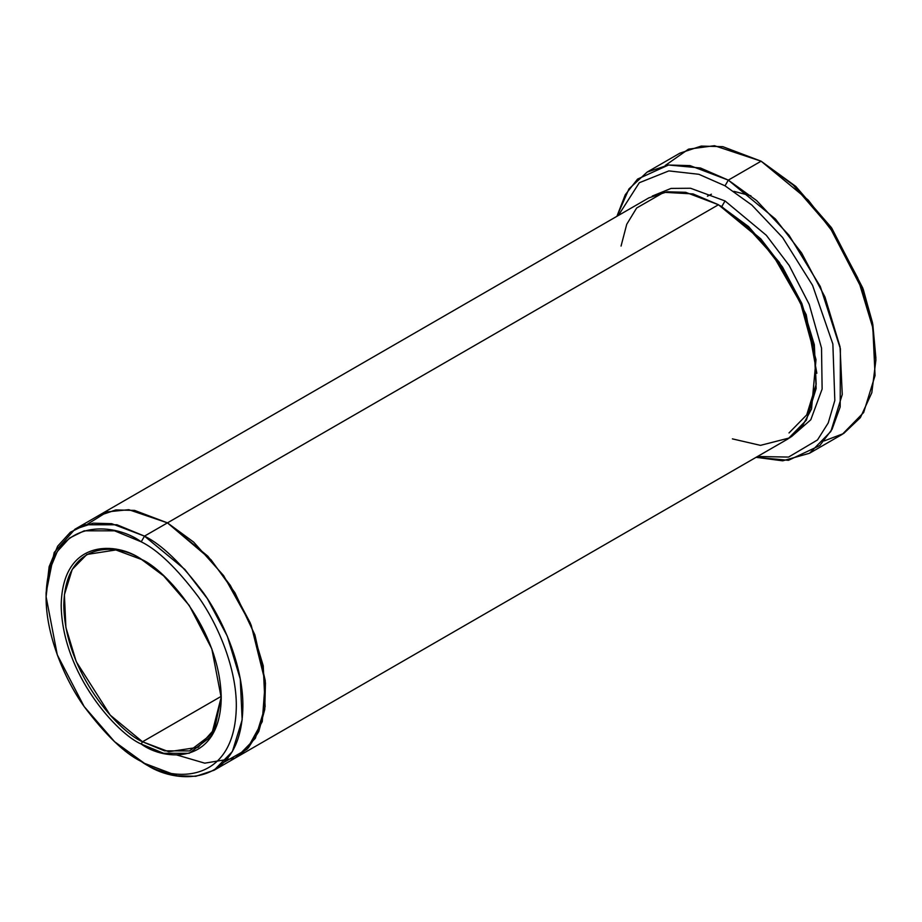 <?xml version="1.0" encoding="UTF-8"?>
<svg xmlns="http://www.w3.org/2000/svg" width="922" height="922" viewBox="0 0 922 922"><rect width="100%" height="100%" fill="white"/><g stroke="black" fill="none" stroke-linecap="round" stroke-linejoin="round"><path stroke-width="1.38" d="M141.873 559.608L115.872 549.961L86.864 554.468L72.216 569.416L64.39 594.782L65.9 627.467L76.249 661.65L110.202 715.103L142.53 741.772L141.216 744.042L163.62 753.286L189.229 753.286L211.83 735.894L221.245 697.839L211.83 648.915L189.229 605.431L163.62 575.858L141.216 559.228C164.623 569.024 220.151 628.816 221.245 697.839C220.151 765.606 164.623 761.272 141.216 744.042C117.809 734.246 62.281 674.455 61.186 605.431C62.281 537.664 117.809 541.998 141.216 559.228C117.809 541.998 62.281 537.664 61.186 605.431C62.281 674.455 117.809 734.246 141.216 744.042L142.53 741.772C119.503 732.137 64.886 673.325 63.802 605.431C64.886 538.771 119.503 543.035 142.53 559.988M875.9 360.018L872.466 322.55L862.785 288.067L831.298 227.469L795.605 186.267L761.099 161.189L793.254 185.045L829.984 227.469L862.393 289.842L872.373 325.351L875.9 360.018L871.809 392.749L860.353 417.654L843.642 433.524L824.199 440.912M725.026 185.806L751.856 205.076L782.605 237.542L812.559 285.324L832.866 344.021L834.825 400.471L828.221 422.968L817.48 439.955L788.587 457.07L757.492 456.505L788.587 457.07L817.48 439.955L828.221 422.968L834.825 400.471L832.866 344.021L812.559 285.324L782.605 237.542L751.856 205.076L725.026 185.806L698.841 174.293L668.842 170.904L639.303 182.729L618.339 215.483L639.303 182.729L668.842 170.904L698.841 174.293L725.026 185.806L728.311 180.124L725.026 185.806M756.075 457.324L788.494 460.308L819.808 445.545L832.07 429.283L840.196 406.936L840.391 348.747L820.303 286.523L789.082 235.317L756.628 200.57L728.311 180.124L775.437 219.021L801.61 252.985L824.96 296.965L840.046 346.822L842.259 394.489L830.849 431.473L809.481 453.278L782.663 460.816L756.075 457.324M141.216 541.813C157.743 549.892 176.77 568.194 198.276 596.718C218.71 625.37 236.7 669.487 236.32 706.552C235.029 787.088 169.037 781.937 141.216 761.457L144.489 763.358C173.278 784.541 241.541 789.866 242.889 706.552C243.27 668.208 224.657 622.569 203.531 592.938C181.277 563.423 161.592 544.487 144.489 536.131L141.216 541.813C113.394 521.333 47.402 516.182 46.1 596.718C45.72 633.783 63.722 677.901 84.144 706.552C105.661 735.076 124.677 753.378 141.216 761.457C169.037 781.937 235.029 787.088 236.32 706.552C236.7 669.487 218.71 625.37 198.276 596.718C176.77 568.194 157.743 549.892 141.216 541.813L144.489 536.131L184.884 569.462L207.323 598.585L227.342 636.272L240.262 679.007L242.163 719.863L232.379 751.557L214.065 770.25L195.821 776.301L177.289 775.794L144.489 763.358L114.582 741.691L84.144 706.552L57.291 654.862L46.1 596.718L49.027 571.375L57.291 551.494L69.553 538.045L84.144 530.83L114.582 530.83L141.216 541.813M816.846 373.249L806.208 314.725L779.332 262.309L748.629 226.639L720.117 205.71L721.742 206.632L725.026 200.95L766.309 235.271L789.151 265.421L809.216 304.375L821.525 348.078L822.124 389.049L810.795 419.775L791.249 436.844L810.795 419.775L822.124 389.049L821.525 348.078L809.216 304.375L789.151 265.421L766.309 235.271L725.026 200.95L721.742 206.632L760.8 238.867L782.478 267.011L801.829 303.453L814.333 344.759L816.166 384.255L806.715 414.888L789.002 432.96M725.026 200.95L690.532 188.249L671.078 188.411L652.246 196.086L671.078 188.411L690.532 188.249L725.026 200.95M621.059 246.059L626.73 224.3L636.653 208.003L663.932 192.306L693.056 193.92L718.469 204.742L144.489 536.131L167.447 522.866L207.842 556.208L230.281 585.32L250.3 623.018L263.231 665.753L265.121 706.609L255.348 738.303L237.023 756.997L255.336 738.303L265.121 706.609L263.231 665.753L250.3 623.018L230.281 585.32L207.842 556.208L167.447 522.866L718.469 204.742L685.668 192.306L667.136 191.788L648.892 197.85L97.87 515.974L116.126 509.924L134.658 510.431L167.447 522.866L134.358 510.385L115.665 509.981L97.87 515.974M142.53 741.772L221.234 696.329L142.53 741.772L168.761 751.718L198.184 747.281L214.642 728.945L221.234 697.078L211.76 734.096L189.54 750.923L164.462 750.842L142.53 741.772M707.416 196.202L711.427 194.196M733.912 191.338L750.934 195.798M809.481 453.278L842.282 434.343L863.649 412.537L875.059 375.554L872.846 327.886L857.76 278.029L834.41 234.05L808.237 200.086L761.099 161.189L728.311 180.124L761.099 161.189L722.836 146.679L701.216 146.079L679.929 153.144L647.14 172.08L668.427 165.015L690.036 165.614L728.311 180.124L700.455 168L668.531 165.003L637.563 179.099L625.277 194.738L616.922 216.313L628.954 188.918L647.14 172.08M214.065 770.25L236.458 757.319M237.023 756.997L788.045 438.872L806.358 420.178L816.143 388.485L814.241 347.617L801.31 304.894L781.303 267.196L758.864 238.083L718.469 204.742L744.019 223.401L773.304 255.682L800.642 303.303L816.005 359.661L811.521 409.011L802.198 426.379L789.658 437.892L760.454 445.361L732.379 438.872M665.211 165.511L688.515 149.145L714.458 145.699L761.099 161.189L795.859 186.486L831.817 228.218L863.315 289.543L872.811 324.325L875.888 358.105M176.724 754.945L204.742 763.162L234.856 758.172L248.283 747.938L258.736 731.595L264.764 709.456L265.444 682.845L251.176 625.139L223.643 575.651L193.643 542.09L167.447 522.866L211.046 559.804L234.914 592.731L254.91 634.935L265.294 680.932L262.251 721.615L246.981 749.298L224.588 761.964M87.348 524.261L107.171 511.883L128.78 509.693L167.447 522.866L134.658 510.431L116.126 509.924L97.882 515.986L74.924 529.24L93.168 523.177L111.7 523.684L144.489 536.131L116.944 524.768L85.458 524.768L70.36 532.236L57.671 546.158L49.131 566.719L46.1 592.938L54.191 552.485L74.924 529.24M144.489 763.358L141.216 761.457M46.1 596.718L46.1 592.938"/></g></svg>
